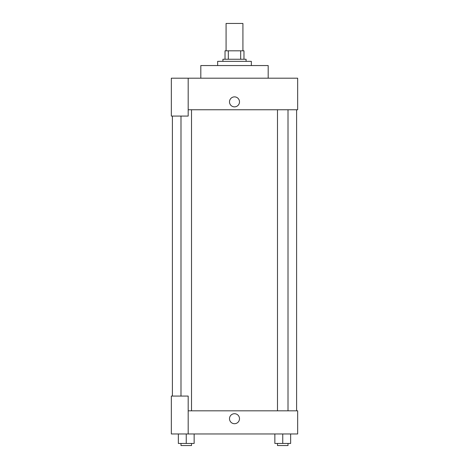 <?xml version="1.0" encoding="UTF-8"?>
<svg xmlns="http://www.w3.org/2000/svg" width="469" height="469" viewBox="0 0 469 469"><rect width="100%" height="100%" fill="white"/><g stroke="black" fill="none" stroke-linecap="round" stroke-linejoin="round"><path stroke-width="0.7" d="M242.919 50.816L242.919 23.45L226.081 23.45L226.081 50.816M228.321 59.241L228.321 50.816L225.026 50.816L225.026 59.241L225.026 50.816M228.321 50.816L243.974 50.816L243.974 59.241M240.679 59.241L240.679 50.816M222.922 61.345L222.922 59.241L246.078 59.241L246.078 61.345M251.343 65.554L251.343 61.345L217.657 61.345L217.657 65.554M268.186 78.188L268.186 65.554L200.814 65.554L200.814 78.188M188.186 78.188L171.343 78.188L171.343 116.078L188.186 116.078L188.186 78.188L297.657 78.188L297.657 109.764L188.186 109.764M229.499 101.873A5.001 5.001 0 0 1 236.997 97.54A5.001 5.001 0 0 1 236.997 106.199A5.001 5.001 0 0 1 229.499 101.873M172.393 396.076L172.393 116.078M277.49 109.764L277.49 410.815M180.987 396.076L180.987 116.078M188.186 410.815L297.657 410.815L297.657 433.972L171.343 433.972L171.343 396.076L188.186 396.076L188.186 433.972M229.499 418.706A5.001 5.001 0 0 1 236.997 414.379A5.001 5.001 0 0 1 236.997 423.038A5.001 5.001 0 0 1 229.499 418.706M274.857 433.972L274.857 443.445L290.645 443.445L290.645 433.972L290.645 443.445M282.754 443.445L282.754 433.972M288.013 443.445L288.013 445.55L277.49 445.55L277.49 443.445M178.355 433.972L178.355 443.445L194.143 443.445L194.143 433.972L194.143 443.445M186.246 443.445L186.246 433.972M191.51 443.445L191.51 445.55L180.987 445.55L180.987 443.445M296.607 410.815L296.607 109.764M288.013 109.764L288.013 410.815M191.51 410.815L191.51 109.764"/></g></svg>
